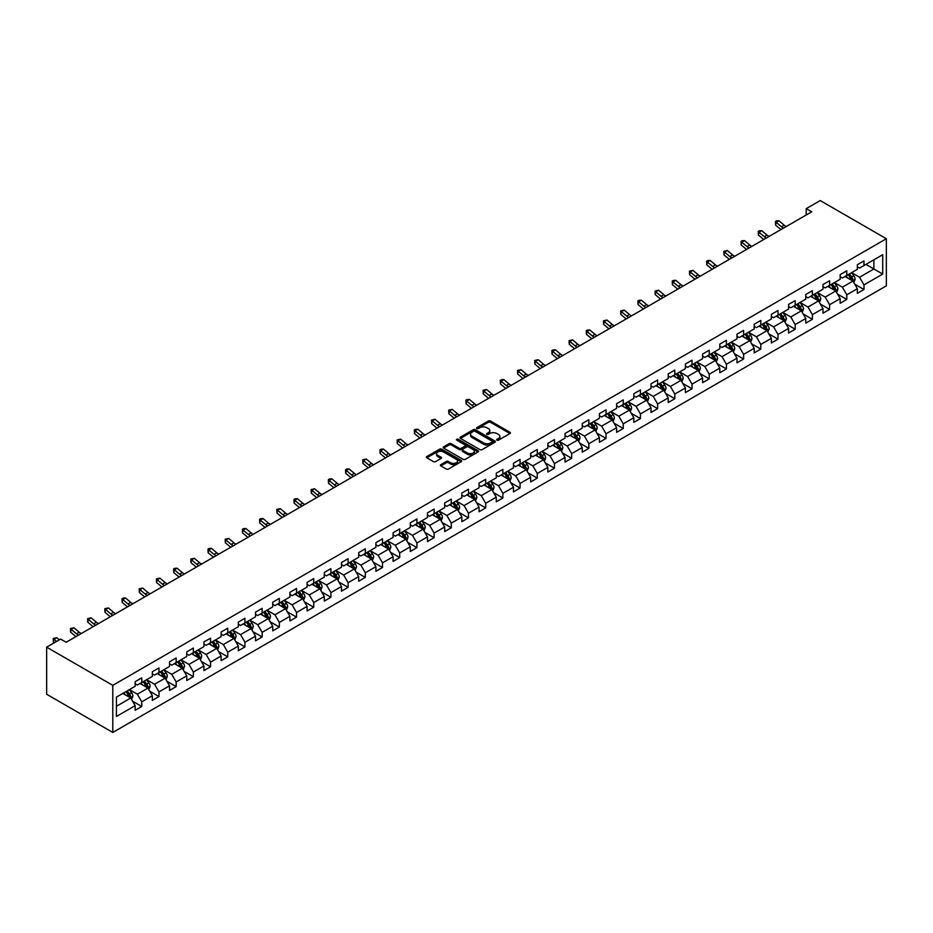 <?xml version="1.0" encoding="UTF-8"?>
<svg xmlns="http://www.w3.org/2000/svg" width="933" height="933" viewBox="0 0 933 933"><rect width="100%" height="100%" fill="white"/><g stroke="black" fill="none" stroke-linecap="round" stroke-linejoin="round"><path stroke-width="1.4" d="M496.951 440.166A1.073 0.618 0 0 0 498.467 440.166L509.966 433.53A1.528 0.886 0 0 0 510.409 432.912A1.528 0.886 0 0 0 509.966 432.282L490.49 421.04A1.528 0.886 0 0 0 488.321 421.04L476.833 427.676A1.073 0.618 0 0 0 478.349 428.55L479.83 427.699A4.898 2.822 0 0 1 486.758 427.699L488.379 428.632A4.898 2.822 0 0 1 489.813 430.626A4.898 2.822 0 0 1 488.379 432.632L486.886 433.483A1.073 0.618 0 0 0 488.402 434.358L489.895 433.507A4.898 2.822 0 0 1 496.822 433.507L498.444 434.44A4.898 2.822 0 0 1 499.878 436.434A4.898 2.822 0 0 1 498.444 438.44L496.951 439.303A1.073 0.618 0 0 0 496.951 440.166L496.951 439.303M440.831 464.646A1.528 0.886 0 0 0 440.376 465.264A1.528 0.886 0 0 0 440.831 465.894L446.289 469.042A1.528 0.886 0 0 0 448.458 469.042L461.217 461.672A1.528 0.886 0 0 0 461.672 461.054A1.528 0.886 0 0 0 461.217 460.424L441.752 449.181A1.528 0.886 0 0 0 439.583 449.181L426.813 456.552A1.528 0.886 0 0 0 426.369 457.182A1.528 0.886 0 0 0 426.813 457.8L433.413 461.613A1.528 0.886 0 0 0 435.583 461.613L441.041 458.453A1.528 0.886 0 0 0 441.496 457.835A1.528 0.886 0 0 0 441.041 457.205L437.775 455.316A4.094 2.367 0 0 1 436.574 453.648A4.094 2.367 0 0 1 439.105 451.467A4.094 2.367 0 0 1 443.56 451.98L456.377 459.374A4.094 2.367 0 0 1 457.578 461.054A4.094 2.367 0 0 1 455.047 463.234A4.094 2.367 0 0 1 450.592 462.721L448.458 461.485A1.528 0.886 0 0 0 446.289 461.485L440.831 464.646L440.831 465.894L446.289 462.756L446.289 461.485M886.35 238.743L820.212 200.56L806.217 208.642L811.722 211.814L66.161 642.266L60.645 639.082L46.65 647.164L112.788 685.347L886.35 238.743L886.35 285.836L112.788 732.44L112.788 685.347M479.935 449.624A1.528 0.886 0 0 0 482.104 449.624L494.875 442.254A1.528 0.886 0 0 0 495.318 441.624A1.528 0.886 0 0 0 494.875 440.994L475.398 429.751A1.528 0.886 0 0 0 473.229 429.751L460.47 437.122A1.528 0.886 0 0 0 460.016 437.752A1.528 0.886 0 0 0 460.47 438.382L479.935 449.624M457.158 440.399A1.073 0.618 0 0 1 458.243 440.551L478.023 451.969L465.275 459.328A1.528 0.886 0 0 1 463.118 459.328L443.641 448.085L449.1 444.959L449.1 443.688L443.641 446.837A1.528 0.886 0 0 0 443.198 447.467A1.528 0.886 0 0 0 443.641 448.085L443.641 446.837M449.1 444.959A1.528 0.886 0 0 1 451.269 444.959L451.269 443.688A1.528 0.886 0 0 0 449.1 443.688M451.269 443.688L459.164 448.248A1.528 0.886 0 0 0 461.334 448.248L464.961 446.149A1.528 0.886 0 0 0 465.404 445.531A1.528 0.886 0 0 0 464.961 444.901L456.727 440.154A1.073 0.618 0 0 1 458.243 439.28L478.046 450.709A1.528 0.886 0 0 1 478.489 451.339A1.528 0.886 0 0 1 478.046 451.957L478.046 450.709M132.568 701.161L141.769 706.479L141.769 701.838L152.359 695.726L152.359 700.368L158.972 696.554L158.972 691.901L169.549 685.802L169.549 690.443L176.162 686.63L176.162 681.976L186.752 675.865L186.752 680.519L193.364 676.693L193.364 672.052L203.942 665.94L203.942 670.594L210.555 666.768L210.555 662.127L221.133 656.016L221.133 660.657L227.745 656.844L227.745 652.202L238.335 646.091L238.335 650.733L244.947 646.919L244.947 642.266L255.525 636.154L255.525 640.808L262.138 636.982L262.138 632.341L272.728 626.23L272.728 630.883L279.34 627.058L279.34 622.416L289.918 616.305L289.918 620.946L296.531 617.133L296.531 612.491L307.109 606.38L307.109 611.022L313.721 607.208L313.721 602.555L324.311 596.455L324.311 601.097L330.923 597.272L330.923 592.63L341.501 586.519L341.501 591.172L348.114 587.347L348.114 582.705L358.704 576.594L358.704 581.236L365.316 577.422L365.316 572.78L375.894 566.669L375.894 571.311L382.507 567.497L382.507 562.844L393.085 556.744L393.085 561.386L399.709 557.561L399.709 552.919L410.287 546.808L410.287 551.461L416.899 547.636L416.899 542.994L427.477 536.883L427.477 541.525L434.09 537.711L434.09 533.07L444.679 526.958L444.679 531.6L451.292 527.786L451.292 523.133L461.87 517.034L461.87 521.675L468.483 517.862L468.483 513.208L479.061 507.097L479.061 511.751L485.685 507.925L485.685 503.284L496.263 497.172L496.263 501.814L502.875 498L502.875 493.359L513.453 487.248L513.453 491.889L520.066 488.076L520.066 483.422L530.655 477.323L530.655 481.964L537.268 478.151L537.268 473.498L547.846 467.386L547.846 472.04L554.459 468.214L554.459 463.573L565.036 457.462L565.036 462.115L571.661 458.29L571.661 453.648L582.239 447.537L582.239 452.178L588.851 448.365L588.851 443.723L599.429 437.612L599.429 442.254L606.042 438.44L606.042 433.787L616.631 427.676L616.631 432.329L623.244 428.504L623.244 423.862L633.822 417.751L633.822 422.404L640.435 418.579L640.435 413.937L651.012 407.826L651.012 412.468L657.637 408.654L657.637 404.012L668.215 397.901L668.215 402.543L674.827 398.729L674.827 394.076L685.405 387.965L685.405 392.618L692.018 388.793L692.018 384.151L702.607 378.04L702.607 382.693L709.22 378.868L709.22 374.226L719.798 368.115L719.798 372.757L726.41 368.943L726.41 364.302L736.988 358.19L736.988 362.832L743.613 359.018L743.613 354.365L754.191 348.266L754.191 352.907L760.803 349.082L760.803 344.44L771.381 338.329L771.381 342.982L777.994 339.157L777.994 334.515L788.583 328.404L788.583 333.046L795.196 329.232L795.196 324.591L805.774 318.48L805.774 323.121L812.386 319.308L812.386 314.654L822.976 308.555L822.976 313.196L829.589 309.383L829.589 304.729L840.166 298.618L840.166 303.272L846.779 299.446L846.779 294.805L857.357 288.694L857.357 293.335L863.97 289.522L863.97 284.88L882.711 274.057L882.711 254.709L873.894 259.806L873.894 268.972L882.711 274.057M141.769 706.479L135.157 710.293L135.157 705.651L116.427 716.474L116.427 697.126L135.157 686.303L135.157 681.661L141.769 677.848L141.769 682.49L152.359 676.378L152.359 671.737L158.972 667.911L158.972 672.565L169.549 666.454L169.549 661.8L176.162 657.987L176.162 662.628L186.752 656.529L186.752 651.875L193.364 648.062L193.364 652.703L203.942 646.592L203.942 641.951L210.555 638.137L210.555 642.779L221.133 636.668L221.133 632.026L227.745 628.201L227.745 632.854L238.335 626.743L238.335 622.101L244.947 618.276L244.947 622.917L255.525 616.818L255.525 612.165L262.138 608.351L262.138 612.993L272.728 606.882L272.728 602.24L279.34 598.426L279.34 603.068L289.918 596.957L289.918 592.315L296.531 588.49L296.531 593.143L307.109 587.032L307.109 582.39L313.721 578.565L313.721 583.207L324.311 577.107L324.311 572.454L330.923 568.64L330.923 573.282L341.501 567.171L341.501 562.529L348.114 558.715L348.114 563.357L358.704 557.246L358.704 552.604L365.316 548.779L365.316 553.432L375.894 547.321L375.894 542.679L382.507 538.854L382.507 543.507L393.085 537.396L393.085 532.743L399.709 528.929L399.709 533.571L410.287 527.46L410.287 522.818L416.899 519.005L416.899 523.646L427.477 517.535L427.477 512.893L434.09 509.068L434.09 513.721L444.679 507.61L444.679 502.969L451.292 499.143L451.292 503.797L461.87 497.686L461.87 493.032L468.483 489.219L468.483 493.86L479.061 487.761L479.061 483.107L485.685 479.294L485.685 483.935L496.263 477.824L496.263 473.183L502.875 469.369L502.875 474.011L513.453 467.899L513.453 463.258L520.066 459.433L520.066 464.086L530.655 457.975L530.655 453.321L537.268 449.508L537.268 454.149L547.846 448.05L547.846 443.397L554.459 439.583L554.459 444.225L565.036 438.113L565.036 433.472L571.661 429.658L571.661 434.3L582.239 428.189L582.239 423.547L588.851 419.722L588.851 424.375L599.429 418.264L599.429 413.611L606.042 409.797L606.042 414.439L616.631 408.339L616.631 403.686L623.244 399.872L623.244 404.514L633.822 398.403L633.822 393.761L640.435 389.947L640.435 394.589L651.012 388.478L651.012 383.836L657.637 380.011L657.637 384.664L668.215 378.553L668.215 373.911L674.827 370.086L674.827 374.728L685.405 368.628L685.405 363.975L692.018 360.161L692.018 364.803L702.607 358.692L702.607 354.05L709.22 350.237L709.22 354.878L719.798 348.767L719.798 344.125L726.41 340.3L726.41 344.953L736.988 338.842L736.988 334.201L743.613 330.375L743.613 335.029L754.191 328.917L754.191 324.264L760.803 320.451L760.803 325.092L771.381 318.981L771.381 314.339L777.994 310.526L777.994 315.167L788.583 309.056L788.583 304.415L795.196 300.589L795.196 305.243L805.774 299.131L805.774 294.49L812.386 290.664L812.386 295.318L822.976 289.207L822.976 284.553L829.589 280.74L829.589 285.381L840.166 279.282L840.166 274.629L846.779 270.815L846.779 275.457L857.357 269.345L857.357 264.704L863.97 260.89L863.97 265.532L882.711 254.709M140.008 683.504L147.95 688.087L137.361 694.199L129.43 689.615M135.157 683.761L137.361 685.032L141.769 682.49M137.361 694.199L141.769 701.838M147.95 688.087L152.359 695.726M157.211 673.579L165.141 678.163L154.563 684.274L146.621 679.69M152.359 673.836L154.563 675.107L158.972 672.565M154.563 684.274L158.972 691.901M165.141 678.163L169.549 685.802M174.401 663.655L182.343 668.238L171.754 674.337L163.823 669.766M169.549 663.911L171.754 665.182L176.162 662.628M171.754 674.337L176.162 681.976M182.343 668.238L186.752 675.865M191.592 653.718L199.534 658.301L188.956 664.413L181.014 659.829M186.752 653.975L188.956 655.246L193.364 652.703M188.956 664.413L193.364 672.052M199.534 658.301L203.942 665.94M208.794 643.793L216.724 648.377L206.146 654.488L198.216 649.904M203.942 644.05L206.146 645.321L210.555 642.779M206.146 654.488L210.555 662.127M216.724 648.377L221.133 656.016M225.984 633.869L233.926 638.452L223.337 644.563L215.406 639.98M221.133 634.125L223.337 635.396L227.745 632.854M223.337 644.563L227.745 652.202M233.926 638.452L238.335 646.091M243.186 623.944L251.117 628.527L240.539 634.627L232.597 630.055M238.335 624.2L240.539 625.472L244.947 622.917M240.539 634.627L244.947 642.266M251.117 628.527L255.525 636.154M260.377 614.019L268.319 618.591L257.73 624.702L249.799 620.118M255.525 614.264L257.73 615.535L262.138 612.993M257.73 624.702L262.138 632.341M268.319 618.591L272.728 626.23M277.567 604.083L285.51 608.666L274.932 614.777L266.99 610.194M272.728 604.339L274.932 605.61L279.34 603.068M274.932 614.777L279.34 622.416M285.51 608.666L289.918 616.305M294.77 594.158L302.7 598.741L292.122 604.852L284.192 600.269M289.918 594.414L292.122 595.686L296.531 593.143M292.122 604.852L296.531 612.491M302.7 598.741L307.109 606.38M311.96 584.233L319.902 588.816L309.313 594.927L301.382 590.344M307.109 584.49L309.313 585.761L313.721 583.207M309.313 594.927L313.721 602.555M319.902 588.816L324.311 596.455M329.162 574.308L337.093 578.88L326.515 584.991L318.573 580.408M324.311 574.553L326.515 575.836L330.923 573.282M326.515 584.991L330.923 592.63M337.093 578.88L341.501 586.519M346.353 564.372L354.295 568.955L343.706 575.066L335.775 570.483M341.501 564.628L343.706 565.899L348.114 563.357M343.706 575.066L348.114 582.705M354.295 568.955L358.704 576.594M363.543 554.447L371.486 559.03L360.908 565.141L352.966 560.558M358.704 554.703L360.908 555.975L365.316 553.432M360.908 565.141L365.316 572.78M371.486 559.03L375.894 566.669M380.746 544.522L388.676 549.105L378.098 555.217L370.168 550.633M375.894 544.779L378.098 546.05L382.507 543.507M378.098 555.217L382.507 562.844M388.676 549.105L393.085 556.744M397.936 534.597L405.878 539.181L395.289 545.28L387.358 540.697M393.085 534.842L395.289 536.125L399.709 533.571M395.289 545.28L399.709 552.919M405.878 539.181L410.287 546.808M415.138 524.661L423.069 529.244L412.491 535.355L404.549 530.772M410.287 524.917L412.491 526.189L416.899 523.646M412.491 535.355L416.899 542.994M423.069 529.244L427.477 536.883M432.329 514.736L440.271 519.319L429.681 525.431L421.751 520.847M427.477 514.993L429.681 516.264L434.09 513.721M429.681 525.431L434.09 533.07M440.271 519.319L444.679 526.958M449.519 504.811L457.462 509.395L446.884 515.506L438.942 510.922M444.679 505.068L446.884 506.339L451.292 503.797M446.884 515.506L451.292 523.133M457.462 509.395L461.87 517.034M466.722 494.887L474.652 499.47L464.074 505.569L456.144 500.998M461.87 495.131L464.074 496.414L468.483 493.86M464.074 505.569L468.483 513.208M474.652 499.47L479.061 507.097M483.912 484.95L491.854 489.533L481.265 495.645L473.334 491.061M479.061 485.207L481.265 486.478L485.685 483.935M481.265 495.645L485.685 503.284M491.854 489.533L496.263 497.172M501.114 475.025L509.045 479.609L498.467 485.72L490.525 481.136M496.263 475.282L498.467 476.553L502.875 474.011M498.467 485.72L502.875 493.359M509.045 479.609L513.453 487.248M518.305 465.101L526.247 469.684L515.657 475.795L507.727 471.212M513.453 465.357L515.657 466.628L520.066 464.086M515.657 475.795L520.066 483.422M526.247 469.684L530.655 477.323M535.507 455.176L543.438 459.759L532.86 465.859L524.917 461.287M530.655 455.432L532.86 456.704L537.268 454.149M532.86 465.859L537.268 473.498M543.438 459.759L547.846 467.386M552.698 445.239L560.628 449.823L550.05 455.934L542.12 451.35M547.846 445.496L550.05 446.767L554.459 444.225M550.05 455.934L554.459 463.573M560.628 449.823L565.036 457.462M569.888 435.314L577.83 439.898L567.241 446.009L559.31 441.426M565.036 435.571L567.241 436.842L571.661 434.3M567.241 446.009L571.661 453.648M577.83 439.898L582.239 447.537M587.09 425.39L595.021 429.973L584.443 436.084L576.501 431.501M582.239 425.646L584.443 426.917L588.851 424.375M584.443 436.084L588.851 443.723M595.021 429.973L599.429 437.612M604.281 415.465L612.223 420.048L601.633 426.148L593.703 421.576M599.429 415.721L601.633 416.993L606.042 414.439M601.633 426.148L606.042 433.787M612.223 420.048L616.631 427.676M621.483 405.54L629.413 410.112L618.836 416.223L610.893 411.64M616.631 405.785L618.836 407.056L623.244 404.514M618.836 416.223L623.244 423.862M629.413 410.112L633.822 417.751M638.673 395.604L646.604 400.187L636.026 406.298L628.096 401.715M633.822 395.86L636.026 397.131L640.435 394.589M636.026 406.298L640.435 413.937M646.604 400.187L651.012 407.826M655.864 385.679L663.806 390.262L653.228 396.373L645.286 391.79M651.012 385.935L653.228 387.207L657.637 384.664M653.228 396.373L657.637 404.012M663.806 390.262L668.215 397.901M673.066 375.754L680.997 380.337L670.419 386.449L662.477 381.865M668.215 376.011L670.419 377.282L674.827 374.728M670.419 386.449L674.827 394.076M680.997 380.337L685.405 387.965M690.257 365.829L698.199 370.401L687.609 376.512L679.679 371.929M685.405 366.074L687.609 367.357L692.018 364.803M687.609 376.512L692.018 384.151M698.199 370.401L702.607 378.04M707.459 355.893L715.389 360.476L704.812 366.587L696.869 362.004M702.607 356.149L704.812 357.421L709.22 354.878M704.812 366.587L709.22 374.226M715.389 360.476L719.798 368.115M724.649 345.968L732.58 350.551L722.002 356.663L714.072 352.079M719.798 346.225L722.002 347.496L726.41 344.953M722.002 356.663L726.41 364.302M732.58 350.551L736.988 358.19M741.84 336.043L749.782 340.627L739.204 346.738L731.262 342.154M736.988 336.3L739.204 337.571L743.613 335.029M739.204 346.738L743.613 354.365M749.782 340.627L754.191 348.266M759.042 326.118L766.973 330.69L756.395 336.801L748.453 332.218M754.191 326.363L756.395 327.646L760.803 325.092M756.395 336.801L760.803 344.44M766.973 330.69L771.381 338.329M776.233 316.182L784.175 320.765L773.585 326.877L765.655 322.293M771.381 316.439L773.585 317.71L777.994 315.167M773.585 326.877L777.994 334.515M784.175 320.765L788.583 328.404M793.435 306.257L801.365 310.841L790.787 316.952L782.845 312.368M788.583 306.514L790.787 307.785L795.196 305.243M790.787 316.952L795.196 324.591M801.365 310.841L805.774 318.48M810.625 296.332L818.556 300.916L807.978 307.027L800.048 302.444M805.774 296.589L807.978 297.86L812.386 295.318M807.978 307.027L812.386 314.654M818.556 300.916L822.976 308.555M827.816 286.408L835.758 290.991L825.18 297.091L817.238 292.507M822.976 286.653L825.18 287.935L829.589 285.381M825.18 297.091L829.589 304.729M835.758 290.991L840.166 298.618M845.018 276.471L852.949 281.055L842.371 287.166L834.429 282.582M840.166 276.728L842.371 277.999L846.779 275.457M842.371 287.166L846.779 294.805M852.949 281.055L857.357 288.694M865.952 264.389L873.894 268.972L859.561 277.241L851.631 272.658M857.357 266.803L859.561 268.074L863.97 265.532M859.561 277.241L863.97 284.88M46.65 647.164L46.65 694.257L112.788 732.44M806.217 208.642L806.217 214.998M116.427 706.293L130.748 698.012L122.818 693.429M130.748 698.012L135.157 705.651M854.768 284.203L863.97 289.522M837.577 294.14L846.779 299.446M820.375 304.065L829.589 309.383M803.185 313.989L812.386 319.308M785.994 323.914L795.196 329.232M768.792 333.851L777.994 339.157M751.601 343.776L760.803 349.082M734.399 353.7L743.613 359.018M717.209 363.625L726.41 368.943M700.018 373.562L709.22 378.868M682.816 383.486L692.018 388.793M665.626 393.411L674.827 398.729M648.423 403.336L657.637 408.654M631.233 413.272L640.435 418.579M614.042 423.197L623.244 428.504M596.84 433.122L606.042 438.44M579.65 443.047L588.851 448.365M562.447 452.971L571.661 458.29M545.257 462.908L554.459 468.214M528.066 472.833L537.268 478.151M510.864 482.758L520.066 488.076M493.674 492.682L502.875 498M476.471 502.619L485.685 507.925M459.281 512.544L468.483 517.862M442.09 522.468L451.292 527.786M424.888 532.393L434.09 537.711M407.698 542.33L416.899 547.636M390.495 552.254L399.709 557.561M373.305 562.179L382.507 567.497M356.114 572.104L365.316 577.422M338.912 582.04L348.114 587.347M321.722 591.965L330.923 597.272M304.52 601.89L313.721 607.208M287.329 611.815L296.531 617.133M270.138 621.751L279.34 627.058M252.936 631.676L262.138 636.982M235.746 641.601L244.947 646.919M218.544 651.526L227.745 656.844M201.353 661.45L210.555 666.768M184.163 671.387L193.364 676.693M166.96 681.312L176.162 686.63M149.77 691.236L158.972 696.554M497.382 440.318L498.444 439.711A4.898 2.822 0 0 0 499.878 437.717L499.878 436.434M489.813 430.626L489.813 431.897A4.898 2.822 0 0 1 488.379 433.903L487.318 434.51M509.966 432.282L509.966 433.53L490.49 422.311A1.528 0.886 0 0 0 488.321 422.311L477.253 428.702M494.852 442.265L475.398 431.034A1.528 0.886 0 0 0 473.229 431.034L460.482 438.393L460.47 437.122M492.169 442.067A1.073 0.618 0 0 0 492.169 441.192L475.072 431.314A1.073 0.618 0 0 0 473.556 431.314L471.993 432.224A4.898 2.822 0 0 0 470.559 434.218A4.898 2.822 0 0 0 471.993 436.224L483.667 442.965A4.898 2.822 0 0 0 490.595 442.965L492.169 442.067L492.169 443.338A1.073 0.618 0 0 0 492.484 442.895L492.484 441.624M470.559 434.218L470.559 435.489A4.898 2.822 0 0 0 471.993 437.495L471.993 436.224M492.169 443.338L490.595 444.236A4.898 2.822 0 0 1 483.667 444.236L471.993 437.495M451.269 444.959L459.164 449.519A1.528 0.886 0 0 0 461.334 449.519L464.961 447.42A1.528 0.886 0 0 0 465.404 446.802L465.404 445.531M467.363 452.971A4.094 2.367 0 0 0 471.818 453.485A4.094 2.367 0 0 0 474.349 451.304A4.094 2.367 0 0 0 473.148 449.636L468.634 447.024A1.528 0.886 0 0 0 466.465 447.024L462.85 449.123A1.528 0.886 0 0 0 462.395 449.741A1.528 0.886 0 0 0 462.85 450.371L467.363 452.971L467.363 454.254A4.094 2.367 0 0 0 471.818 454.768A4.094 2.367 0 0 0 474.349 452.575L474.349 451.304M462.395 449.741L462.395 451.012A1.528 0.886 0 0 0 462.85 451.642L462.85 450.371M467.363 454.254L462.85 451.642M457.578 461.054L457.578 462.325A4.094 2.367 0 0 1 455.047 464.506A4.094 2.367 0 0 1 450.592 463.993L448.458 462.756A1.528 0.886 0 0 0 446.289 462.756M436.574 453.648L436.574 454.919A4.094 2.367 0 0 0 437.775 456.587L437.775 455.316M441.041 457.205L441.041 458.453L437.775 456.587M461.217 460.424L461.217 461.672L441.752 450.452A1.528 0.886 0 0 0 439.583 450.452L426.836 457.811M853.823 282.571L855.129 279.259A4.129 2.391 -120 0 0 853.812 275.748L851.537 272.704M847.572 277.952L846.033 275.888M848.12 274.687L850.395 277.719A4.129 2.391 60 0 1 851.584 280.203L852.902 279.445A4.129 2.391 -120 0 0 851.724 276.949L849.45 273.917M848.412 274.512L850.931 277.882A2.099 1.213 60 0 1 851.316 278.524L852.902 279.445M783.592 228.06A7.791 4.502 60 0 1 781.434 226.754L776.186 222.334L775.568 225.086L780.828 229.506A11.686 6.753 -120 0 0 780.933 229.6M786.344 226.474A7.791 4.502 60 0 1 784.187 225.168L778.938 220.748L776.186 222.334L775.428 221.518L776.536 220.876L778.938 220.748M775.568 225.086L775.428 221.518M836.633 292.495L837.939 289.195A4.129 2.391 -120 0 0 836.621 285.673L834.347 282.641M830.382 287.877L828.831 285.813M830.93 284.612L833.204 287.644A4.129 2.391 60 0 1 834.382 290.128L835.711 289.37A4.129 2.391 -120 0 0 834.522 286.886L832.248 283.842M831.221 284.448L833.74 287.807A2.099 1.213 60 0 1 834.125 288.449L835.711 289.37M819.431 302.42L820.748 299.12A4.129 2.391 -120 0 0 819.431 295.598L817.145 292.565M813.179 297.814L811.64 295.749M813.728 294.536L816.013 297.569A4.129 2.391 60 0 1 817.191 300.053L818.509 299.295A4.129 2.391 -120 0 0 817.331 296.811L815.057 293.778M814.019 294.373L816.55 297.744A2.099 1.213 60 0 1 816.923 298.373L818.509 299.295M766.39 237.997A7.791 4.502 60 0 1 764.244 236.679L758.984 232.27L758.377 235.011L763.626 239.431A11.686 6.753 -120 0 0 763.742 239.524M769.154 236.399A7.791 4.502 60 0 1 766.996 235.093L761.748 230.673L758.984 232.27L758.237 231.442L759.334 230.801L761.748 230.673M758.377 235.011L758.237 231.442M749.199 247.921A7.791 4.502 60 0 1 747.041 246.615L741.793 242.195L741.175 244.947L746.435 249.356A11.686 6.753 -120 0 0 746.54 249.449M751.951 246.335A7.791 4.502 60 0 1 749.805 245.017L744.546 240.609L741.793 242.195L741.035 241.367L742.143 240.726L744.546 240.609M741.175 244.947L741.035 241.367M802.24 312.345L803.546 309.045A4.129 2.391 -120 0 0 802.228 305.534L799.954 302.49M795.989 307.738L794.438 305.674M796.537 304.461L798.811 307.505A4.129 2.391 60 0 1 800.001 309.989L801.319 309.22A4.129 2.391 -120 0 0 800.141 306.735L797.855 303.703M796.829 304.298L799.348 307.668A2.099 1.213 60 0 1 799.733 308.31L801.319 309.22M785.038 322.282L786.356 318.969A4.129 2.391 -120 0 0 785.038 315.459L782.764 312.415M778.798 317.663L777.247 315.599M779.347 314.398L781.621 317.43A4.129 2.391 60 0 1 782.799 319.914L784.128 319.144A4.129 2.391 -120 0 0 782.939 316.66L780.664 313.628M779.626 314.223L782.157 317.593A2.099 1.213 60 0 1 782.542 318.235L784.128 319.144M767.847 332.206L769.154 328.906A4.129 2.391 -120 0 0 767.836 325.384L765.561 322.351M761.596 327.588L760.057 325.524M762.144 324.322L764.419 327.355A4.129 2.391 60 0 1 765.608 329.839L766.926 329.081A4.129 2.391 -120 0 0 765.748 326.597L763.474 323.553M762.436 324.148L764.955 327.518A2.099 1.213 60 0 1 765.34 328.159L766.926 329.081M731.997 257.846A7.791 4.502 60 0 1 729.851 256.54L724.603 252.12L723.985 254.872L729.233 259.281A11.686 6.753 -120 0 0 729.349 259.374M734.761 256.26A7.791 4.502 60 0 1 732.603 254.942L727.355 250.534L724.603 252.12L723.845 251.292L727.355 250.534M723.985 254.872L723.845 251.292M714.806 267.771A7.791 4.502 60 0 1 712.66 266.465L707.401 262.045L706.794 264.797L712.042 269.217A11.686 6.753 -120 0 0 712.159 269.31M717.559 266.185A7.791 4.502 60 0 1 715.413 264.879L710.153 260.459L707.401 262.045L706.643 261.228L707.75 260.587L710.153 260.459M706.794 264.797L706.643 261.228M697.616 277.707A7.791 4.502 60 0 1 695.458 276.39L690.21 271.981L689.592 274.722L694.852 279.142A11.686 6.753 -120 0 0 694.957 279.235M700.368 276.11A7.791 4.502 60 0 1 698.211 274.803L692.962 270.383L690.21 271.981L689.452 271.153L692.962 270.383M689.592 274.722L689.452 271.153M750.657 342.131L751.963 338.831A4.129 2.391 -120 0 0 750.645 335.309L748.371 332.276M744.406 337.524L742.855 335.46M744.954 334.247L747.228 337.279A4.129 2.391 60 0 1 748.406 339.764L749.735 339.006A4.129 2.391 -120 0 0 748.546 336.521L746.272 333.489M745.245 334.084L747.765 337.454A2.099 1.213 60 0 1 748.149 338.084L749.735 339.006M680.414 287.632A7.791 4.502 60 0 1 678.268 286.326L673.008 281.906L672.401 284.658L677.65 289.067A11.686 6.753 -120 0 0 677.766 289.16M683.178 286.034A7.791 4.502 60 0 1 681.02 284.728L675.772 280.308L673.008 281.906L672.261 281.078L673.358 280.436L675.772 280.308M672.401 284.658L672.261 281.078M733.455 352.056L734.772 348.755A4.129 2.391 -120 0 0 733.455 345.233L731.169 342.201M727.204 347.449L725.664 345.385M727.752 344.172L730.038 347.216A4.129 2.391 60 0 1 731.215 349.7L732.533 348.93A4.129 2.391 -120 0 0 731.355 346.446L729.081 343.414M728.043 344.009L730.574 347.379A2.099 1.213 60 0 1 730.947 348.021L732.533 348.93M663.223 297.557A7.791 4.502 60 0 1 661.065 296.251L655.817 291.831L655.199 294.583L660.459 298.992A11.686 6.753 -120 0 0 660.564 299.085M665.975 295.971A7.791 4.502 60 0 1 663.83 294.653L658.57 290.245L655.817 291.831L655.059 291.003L658.57 290.245M655.199 294.583L655.059 291.003M716.264 361.992L717.57 358.68A4.129 2.391 -120 0 0 716.252 355.17L713.978 352.126M710.013 357.374L708.462 355.31M710.561 354.097L712.835 357.141A4.129 2.391 60 0 1 714.013 359.625L715.343 358.855A4.129 2.391 -120 0 0 714.165 356.371L711.879 353.339M710.853 353.934L713.372 357.304A2.099 1.213 60 0 1 713.757 357.945L715.343 358.855M646.021 307.482A7.791 4.502 60 0 1 643.875 306.176L638.615 301.756L638.009 304.508L643.257 308.928A11.686 6.753 -120 0 0 643.373 309.021M648.785 305.896A7.791 4.502 60 0 1 646.627 304.59L641.379 300.169L638.615 301.756L637.869 300.927L638.965 300.298L641.379 300.169M638.009 304.508L637.869 300.927M699.062 371.917L700.38 368.617A4.129 2.391 -120 0 0 699.062 365.095L696.788 362.062M692.822 367.299L691.271 365.235M693.371 364.033L695.645 367.066A4.129 2.391 60 0 1 696.823 369.55L698.152 368.792A4.129 2.391 -120 0 0 696.963 366.307L694.688 363.264M693.651 363.858L696.181 367.229A2.099 1.213 60 0 1 696.566 367.87L698.152 368.792M628.83 317.418A7.791 4.502 60 0 1 626.684 316.1L621.425 311.692L620.818 314.433L626.066 318.853A11.686 6.753 -120 0 0 626.183 318.946M631.583 315.821A7.791 4.502 60 0 1 629.437 314.514L624.177 310.094L621.425 311.692L620.667 310.864L624.177 310.094M620.818 314.433L620.667 310.864M681.871 381.842L683.178 378.541A4.129 2.391 -120 0 0 681.86 375.019L679.586 371.987M675.62 377.224L674.081 375.171M676.168 373.958L678.443 376.99A4.129 2.391 60 0 1 679.632 379.474L680.95 378.716A4.129 2.391 -120 0 0 679.772 376.232L677.498 373.188M676.46 373.795L678.979 377.165A2.099 1.213 60 0 1 679.364 377.795L680.95 378.716M611.64 327.343A7.791 4.502 60 0 1 609.482 326.025L604.234 321.617L603.616 324.369L608.876 328.778A11.686 6.753 -120 0 0 608.981 328.871M614.392 325.745A7.791 4.502 60 0 1 612.235 324.439L606.986 320.019L604.234 321.617L603.476 320.789L606.986 320.019M603.616 324.369L603.476 320.789M664.669 391.767L665.987 388.466A4.129 2.391 -120 0 0 664.669 384.944L662.395 381.912M658.43 387.16L656.879 385.096M658.978 383.883L661.252 386.927A4.129 2.391 60 0 1 662.43 389.411L663.76 388.641A4.129 2.391 -120 0 0 662.57 386.157L660.296 383.125M659.269 383.72L661.789 387.09A2.099 1.213 60 0 1 662.173 387.731L663.76 388.641M594.438 337.268A7.791 4.502 60 0 1 592.292 335.962L587.032 331.542L586.425 334.294L591.674 338.702A11.686 6.753 -120 0 0 591.79 338.796M597.202 335.682A7.791 4.502 60 0 1 595.044 334.364L589.796 329.955L587.032 331.542L586.286 330.714L587.382 330.084L589.796 329.955M586.425 334.294L586.286 330.714M647.479 401.691L648.797 398.391A4.129 2.391 -120 0 0 647.467 394.881L645.193 391.837M641.228 397.085L639.688 395.021M641.776 393.808L644.05 396.852A4.129 2.391 60 0 1 645.239 399.336L646.557 398.566A4.129 2.391 -120 0 0 645.379 396.082L643.105 393.05M642.067 393.644L644.598 397.015A2.099 1.213 60 0 1 644.971 397.656L646.557 398.566M577.247 347.193A7.791 4.502 60 0 1 575.09 345.886L569.841 341.466L569.223 344.219L574.483 348.639A11.686 6.753 -120 0 0 574.588 348.732M579.999 345.607A7.791 4.502 60 0 1 577.854 344.3L572.594 339.88L569.841 341.466L569.083 340.638L572.594 339.88M569.223 344.219L569.083 340.638M630.288 411.628L631.594 408.327A4.129 2.391 -120 0 0 630.276 404.805L628.002 401.761M624.037 407.01L622.486 404.945M624.585 403.744L626.859 406.776A4.129 2.391 60 0 1 628.037 409.26L629.367 408.502A4.129 2.391 -120 0 0 628.189 406.018L625.903 402.974M624.877 403.569L627.396 406.94A2.099 1.213 60 0 1 627.781 407.581L629.367 408.502M560.045 357.129A7.791 4.502 60 0 1 557.899 355.811L552.639 351.403L552.033 354.143L557.281 358.564A11.686 6.753 -120 0 0 557.398 358.657M562.809 355.531A7.791 4.502 60 0 1 560.651 354.225L555.403 349.805L552.639 351.403L551.893 350.575L552.989 349.933L555.403 349.805M552.033 354.143L551.893 350.575M613.086 421.553L614.404 418.252A4.129 2.391 -120 0 0 613.086 414.73L610.812 411.698M606.847 416.934L605.295 414.882M607.395 413.669L609.669 416.701A4.129 2.391 60 0 1 610.847 419.185L612.165 418.427A4.129 2.391 -120 0 0 610.987 415.943L608.713 412.899M607.675 413.506L610.205 416.876A2.099 1.213 60 0 1 610.579 417.506L612.165 418.427M542.854 367.054A7.791 4.502 60 0 1 540.708 365.736L535.449 361.328L534.842 364.08L540.09 368.488A11.686 6.753 -120 0 0 540.207 368.582M545.607 365.456A7.791 4.502 60 0 1 543.461 364.15L538.201 359.73L535.449 361.328L534.691 360.5L538.201 359.73M534.842 364.08L534.691 360.5M595.895 431.478L597.202 428.177A4.129 2.391 -120 0 0 595.884 424.655L593.61 421.623M589.644 426.871L588.105 424.807M590.192 423.594L592.467 426.638A4.129 2.391 60 0 1 593.656 429.122L594.974 428.352A4.129 2.391 -120 0 0 593.796 425.868L591.522 422.836M590.484 423.43L593.003 426.801A2.099 1.213 60 0 1 593.388 427.442L594.974 428.352M525.664 376.979A7.791 4.502 60 0 1 523.506 375.672L518.258 371.252L517.64 374.005L522.9 378.413A11.686 6.753 -120 0 0 523.005 378.506M528.416 375.393A7.791 4.502 60 0 1 526.259 374.075L521.011 369.666L518.258 371.252L517.5 370.424L521.011 369.666M517.64 374.005L517.5 370.424M578.693 441.402L580.011 438.102A4.129 2.391 -120 0 0 578.693 434.591L576.419 431.547M572.454 436.796L570.903 434.731M573.002 433.518L575.276 436.562A4.129 2.391 60 0 1 576.454 439.046L577.784 438.277A4.129 2.391 -120 0 0 576.594 435.793L574.32 432.76M573.282 433.355L575.813 436.726A2.099 1.213 60 0 1 576.197 437.367L577.784 438.277M508.462 386.903A7.791 4.502 60 0 1 506.316 385.597L501.056 381.177L500.45 383.929L505.698 388.35A11.686 6.753 -120 0 0 505.814 388.443M511.214 385.317A7.791 4.502 60 0 1 509.068 383.999L503.82 379.591L501.056 381.177L500.31 380.349L501.406 379.719L503.82 379.591M500.45 383.929L500.31 380.349M561.503 451.339L562.821 448.027A4.129 2.391 -120 0 0 561.491 444.516L559.217 441.472M555.252 446.72L553.712 444.656M555.8 443.455L558.074 446.487A4.129 2.391 60 0 1 559.264 448.971L560.581 448.213A4.129 2.391 -120 0 0 559.403 445.729L557.129 442.685M556.091 443.28L558.622 446.65A2.099 1.213 60 0 1 558.995 447.292L560.581 448.213M491.271 396.84A7.791 4.502 60 0 1 489.114 395.522L483.865 391.114L483.247 393.854L488.507 398.274A11.686 6.753 -120 0 0 488.612 398.368M494.024 395.242A7.791 4.502 60 0 1 491.878 393.936L486.618 389.516L483.865 391.114L483.107 390.286L486.618 389.516M483.247 393.854L483.107 390.286M544.312 461.264L545.618 457.963A4.129 2.391 -120 0 0 544.301 454.441L542.026 451.409M538.061 456.645L536.51 454.593M538.609 453.38L540.883 456.412A4.129 2.391 60 0 1 542.061 458.896L543.391 458.138A4.129 2.391 -120 0 0 542.201 455.654L539.927 452.61M538.901 453.216L541.42 456.575A2.099 1.213 60 0 1 541.805 457.217L543.391 458.138M474.069 406.765A7.791 4.502 60 0 1 471.923 405.447L466.663 401.038L466.057 403.779L471.305 408.199A11.686 6.753 -120 0 0 471.422 408.292M476.833 405.167A7.791 4.502 60 0 1 474.675 403.861L469.427 399.441L466.663 401.038L465.917 400.21L467.013 399.569L469.427 399.441M466.057 403.779L465.917 400.21M527.11 471.188L528.428 467.888A4.129 2.391 -120 0 0 527.11 464.366L524.836 461.334M520.871 466.582L519.319 464.517M521.419 463.304L523.693 466.337A4.129 2.391 60 0 1 524.871 468.832L526.189 468.063A4.129 2.391 -120 0 0 525.011 465.579L522.737 462.546M521.699 463.141L524.229 466.512A2.099 1.213 60 0 1 524.603 467.153L526.189 468.063M456.878 416.689A7.791 4.502 60 0 1 454.733 415.383L449.473 410.963L448.866 413.716L454.114 418.124A11.686 6.753 -120 0 0 454.231 418.217M459.631 415.103A7.791 4.502 60 0 1 457.485 413.786L452.225 409.377L449.473 410.963L448.715 410.135L452.225 409.377M448.866 413.716L448.715 410.135M509.919 481.113L511.226 477.813A4.129 2.391 -120 0 0 509.908 474.302L507.634 471.258M503.668 476.506L502.129 474.442M504.217 473.229L506.491 476.273A4.129 2.391 60 0 1 507.68 478.757L508.998 477.988A4.129 2.391 -120 0 0 507.82 475.503L505.546 472.471M504.508 473.066L507.027 476.436A2.099 1.213 60 0 1 507.412 477.078L508.998 477.988M439.688 426.614A7.791 4.502 60 0 1 437.53 425.308L432.282 420.888L431.664 423.64L436.924 428.06A11.686 6.753 -120 0 0 437.029 428.154M442.44 425.028A7.791 4.502 60 0 1 440.283 423.71L435.035 419.302L432.282 420.888L431.524 420.06L435.035 419.302M431.664 423.64L431.524 420.06M492.717 491.05L494.035 487.737A4.129 2.391 -120 0 0 492.717 484.227L490.443 481.183M486.478 486.431L484.927 484.367M487.026 483.166L489.3 486.198A4.129 2.391 60 0 1 490.478 488.682L491.808 487.924A4.129 2.391 -120 0 0 490.618 485.428L488.344 482.396M487.306 482.991L489.837 486.361A2.099 1.213 60 0 1 490.222 487.003L491.808 487.924M422.486 436.539A7.791 4.502 60 0 1 420.34 435.233L415.08 430.813L414.474 433.565L419.722 437.985A11.686 6.753 -120 0 0 419.838 438.078M425.238 434.953A7.791 4.502 60 0 1 423.092 433.647L417.844 429.227L415.08 430.813L414.334 429.996L415.43 429.355L417.844 429.227M414.474 433.565L414.334 429.996M475.527 500.974L476.833 497.674A4.129 2.391 -120 0 0 475.515 494.152L473.241 491.12M469.276 496.356L467.736 494.292M469.824 493.091L472.098 496.123A4.129 2.391 60 0 1 473.288 498.607L474.605 497.849A4.129 2.391 -120 0 0 473.428 495.365L471.153 492.321M470.115 492.927L472.634 496.286A2.099 1.213 60 0 1 473.019 496.927L474.605 497.849M405.295 446.475A7.791 4.502 60 0 1 403.138 445.158L397.89 440.749L397.271 443.49L402.531 447.91A11.686 6.753 -120 0 0 402.636 448.003M408.048 444.878A7.791 4.502 60 0 1 405.902 443.572L400.642 439.151L397.89 440.749L397.131 439.921L400.642 439.151M397.271 443.49L397.131 439.921M458.336 510.899L459.642 507.599A4.129 2.391 -120 0 0 458.325 504.077L456.05 501.044M452.085 506.292L450.534 504.228M452.633 503.015L454.907 506.048A4.129 2.391 60 0 1 456.085 508.532L457.415 507.774A4.129 2.391 -120 0 0 456.225 505.289L453.951 502.257M452.925 502.852L455.444 506.222A2.099 1.213 60 0 1 455.829 506.852L457.415 507.774M388.093 456.4A7.791 4.502 60 0 1 385.947 455.094L380.687 450.674L380.081 453.426L385.329 457.835A11.686 6.753 -120 0 0 385.446 457.928M390.857 454.814A7.791 4.502 60 0 1 388.699 453.496L383.451 449.088L380.687 450.674L379.941 449.846L381.037 449.205L383.451 449.088M380.081 453.426L379.941 449.846M441.134 520.824L442.452 517.523A4.129 2.391 -120 0 0 441.134 514.013L438.86 510.969M434.895 516.217L433.344 514.153M435.443 512.94L437.717 515.984A4.129 2.391 60 0 1 438.895 518.468L440.213 517.698A4.129 2.391 -120 0 0 439.035 515.214L436.761 512.182M435.723 512.777L438.253 516.147A2.099 1.213 60 0 1 438.627 516.789L440.213 517.698M370.902 466.325A7.791 4.502 60 0 1 368.745 465.019L363.497 460.599L362.89 463.351L368.138 467.771A11.686 6.753 -120 0 0 368.255 467.853M373.655 464.739A7.791 4.502 60 0 1 371.509 463.421L366.249 459.013L363.497 460.599L362.739 459.771L366.249 459.013M362.89 463.351L362.739 459.771M423.944 530.76L425.25 527.448A4.129 2.391 -120 0 0 423.932 523.938L421.658 520.894M417.692 526.142L416.153 524.078M418.241 522.877L420.515 525.909A4.129 2.391 60 0 1 421.704 528.393L423.022 527.623A4.129 2.391 -120 0 0 421.844 525.139L419.57 522.107M418.532 522.702L421.051 526.072A2.099 1.213 60 0 1 421.436 526.713L423.022 527.623M353.712 476.25A7.791 4.502 60 0 1 351.554 474.944L346.306 470.524L345.688 473.276L350.948 477.696A11.686 6.753 -120 0 0 351.053 477.789M356.464 474.664A7.791 4.502 60 0 1 354.307 473.358L349.059 468.937L346.306 470.524L345.548 469.707L346.644 469.066L349.059 468.937M345.688 473.276L345.548 469.707M406.741 540.685L408.059 537.385A4.129 2.391 -120 0 0 406.741 533.863L404.467 530.83M400.502 536.067L398.951 534.003M401.05 532.801L403.324 535.834A4.129 2.391 60 0 1 404.502 538.318L405.832 537.56A4.129 2.391 -120 0 0 404.642 535.076L402.368 532.032M401.33 532.638L403.861 535.997A2.099 1.213 60 0 1 404.246 536.638L405.832 537.56M336.51 486.186A7.791 4.502 60 0 1 334.364 484.868L329.104 480.46L328.498 483.201L333.746 487.621A11.686 6.753 -120 0 0 333.862 487.714M339.262 484.589A7.791 4.502 60 0 1 337.116 483.282L331.868 478.862L329.104 480.46L328.358 479.632L329.454 478.991L331.868 478.862M328.498 483.201L328.358 479.632M389.551 550.61L390.857 547.309A4.129 2.391 -120 0 0 389.539 543.787L387.265 540.755M383.3 546.003L381.76 543.939M383.848 542.726L386.122 545.758A4.129 2.391 60 0 1 387.312 548.242L388.629 547.484A4.129 2.391 -120 0 0 387.452 545L385.177 541.968M384.139 542.563L386.659 545.933A2.099 1.213 60 0 1 387.043 546.563L388.629 547.484M319.319 496.111A7.791 4.502 60 0 1 317.162 494.805L311.914 490.385L311.295 493.137L316.555 497.546A11.686 6.753 -120 0 0 316.66 497.639M322.072 494.513A7.791 4.502 60 0 1 319.926 493.207L314.666 488.787L311.914 490.385L311.156 489.557L314.666 488.787M311.295 493.137L311.156 489.557M372.36 560.535L373.666 557.234A4.129 2.391 -120 0 0 372.349 553.712L370.074 550.68M366.109 555.928L364.558 553.864M366.657 552.651L368.932 555.695A4.129 2.391 60 0 1 370.109 558.179L371.439 557.409A4.129 2.391 -120 0 0 370.249 554.925L367.975 551.893M366.949 552.488L369.468 555.858A2.099 1.213 60 0 1 369.853 556.5L371.439 557.409M302.117 506.036A7.791 4.502 60 0 1 299.971 504.73L294.711 500.31L294.105 503.062L299.353 507.47A11.686 6.753 -120 0 0 299.47 507.564M304.881 504.45A7.791 4.502 60 0 1 302.724 503.132L297.475 498.723L294.711 500.31L293.965 499.482L295.061 498.852L297.475 498.723M294.105 503.062L293.965 499.482M355.158 570.471L356.476 567.159A4.129 2.391 -120 0 0 355.158 563.649L352.884 560.605M348.919 565.853L347.368 563.789M349.467 562.576L351.741 565.62A4.129 2.391 60 0 1 352.919 568.104L354.237 567.334A4.129 2.391 -120 0 0 353.059 564.85L350.785 561.818M349.747 562.412L352.277 565.783A2.099 1.213 60 0 1 352.651 566.424L354.237 567.334M284.927 515.961A7.791 4.502 60 0 1 282.769 514.654L277.521 510.234L276.914 512.987L282.163 517.407A11.686 6.753 -120 0 0 282.279 517.5M287.679 514.375A7.791 4.502 60 0 1 285.533 513.068L280.273 508.648L277.521 510.234L276.763 509.406L280.273 508.648M276.914 512.987L276.763 509.406M337.968 580.396L339.274 577.095A4.129 2.391 -120 0 0 337.956 573.573L335.682 570.541M331.716 575.778L330.177 573.713M332.265 572.512L334.539 575.544A4.129 2.391 60 0 1 335.728 578.028L337.046 577.27A4.129 2.391 -120 0 0 335.868 574.786L333.594 571.742M332.556 572.337L335.075 575.708A2.099 1.213 60 0 1 335.46 576.349L337.046 577.27M267.736 525.897A7.791 4.502 60 0 1 265.578 524.579L260.33 520.171L259.712 522.912L264.972 527.332A11.686 6.753 -120 0 0 265.077 527.425M270.488 524.299A7.791 4.502 60 0 1 268.331 522.993L263.083 518.573L260.33 520.171L259.572 519.343L260.669 518.701L263.083 518.573M259.712 522.912L259.572 519.343M320.765 590.321L322.083 587.02A4.129 2.391 -120 0 0 320.765 583.498L318.491 580.466M314.526 585.714L312.975 583.65M315.074 582.437L317.348 585.469A4.129 2.391 60 0 1 318.526 587.953L319.856 587.195A4.129 2.391 -120 0 0 318.666 584.711L316.392 581.667M315.354 582.274L317.885 585.644A2.099 1.213 60 0 1 318.27 586.274L319.856 587.195M250.534 535.822A7.791 4.502 60 0 1 248.388 534.504L243.128 530.096L242.522 532.848L247.77 537.256A11.686 6.753 -120 0 0 247.886 537.35M253.286 534.224A7.791 4.502 60 0 1 251.14 532.918L245.892 528.498L243.128 530.096L242.382 529.268L243.478 528.626L245.892 528.498M242.522 532.848L242.382 529.268M303.575 600.246L304.881 596.945A4.129 2.391 -120 0 0 303.563 593.423L301.289 590.391M297.324 595.639L295.784 593.575M297.872 592.362L300.146 595.406A4.129 2.391 60 0 1 301.336 597.89L302.654 597.12A4.129 2.391 -120 0 0 301.476 594.636L299.201 591.604M298.163 592.198L300.683 595.569A2.099 1.213 60 0 1 301.067 596.21L302.654 597.12M233.343 545.747A7.791 4.502 60 0 1 231.186 544.44L225.938 540.02L225.319 542.773L230.579 547.181A11.686 6.753 -120 0 0 230.684 547.274M236.096 544.161A7.791 4.502 60 0 1 233.95 542.843L228.69 538.434L225.938 540.02L225.18 539.192L228.69 538.434M225.319 542.773L225.18 539.192M286.384 610.182L287.691 606.87A4.129 2.391 -120 0 0 286.373 603.359L284.099 600.316M280.133 605.564L278.582 603.499M280.681 602.286L282.956 605.33A4.129 2.391 60 0 1 284.133 607.815L285.463 607.045A4.129 2.391 -120 0 0 284.273 604.561L281.999 601.528M280.973 602.123L283.492 605.494A2.099 1.213 60 0 1 283.877 606.135L285.463 607.045M216.141 555.671A7.791 4.502 60 0 1 213.995 554.365L208.735 549.945L208.129 552.698L213.377 557.118A11.686 6.753 -120 0 0 213.494 557.211M218.905 554.085A7.791 4.502 60 0 1 216.748 552.779L211.499 548.359L208.735 549.945L207.989 549.117L209.085 548.487L211.499 548.359M208.129 552.698L207.989 549.117M269.182 620.107L270.5 616.806A4.129 2.391 -120 0 0 269.182 613.284L266.908 610.252M262.931 615.488L261.392 613.424M263.491 612.223L265.765 615.255A4.129 2.391 60 0 1 266.943 617.739L268.261 616.981A4.129 2.391 -120 0 0 267.083 614.497L264.809 611.453M263.771 612.048L266.302 615.418A2.099 1.213 60 0 1 266.675 616.06L268.261 616.981M198.951 565.608A7.791 4.502 60 0 1 196.793 564.29L191.545 559.882L190.938 562.622L196.187 567.042A11.686 6.753 -120 0 0 196.303 567.136M201.703 564.01A7.791 4.502 60 0 1 199.557 562.704L194.297 558.284L191.545 559.882L190.787 559.054L194.297 558.284M190.938 562.622L190.787 559.054M251.992 630.032L253.298 626.731A4.129 2.391 -120 0 0 251.98 623.209L249.706 620.177M245.741 625.413L244.201 623.361M246.289 622.148L248.563 625.18A4.129 2.391 60 0 1 249.752 627.664L251.07 626.906A4.129 2.391 -120 0 0 249.892 624.422L247.618 621.378M246.58 621.984L249.099 625.355A2.099 1.213 60 0 1 249.484 625.985L251.07 626.906M181.76 575.533A7.791 4.502 60 0 1 179.602 574.215L174.354 569.806L173.736 572.559L178.996 576.967A11.686 6.753 -120 0 0 179.101 577.061M184.512 573.935A7.791 4.502 60 0 1 182.355 572.629L177.107 568.209L174.354 569.806L173.596 568.978L174.693 568.337L177.107 568.209M173.736 572.559L173.596 568.978M234.789 639.956L236.107 636.656A4.129 2.391 -120 0 0 234.789 633.134L232.515 630.102M228.55 635.35L226.999 633.285M229.098 632.073L231.372 635.116A4.129 2.391 60 0 1 232.55 637.601L233.88 636.831A4.129 2.391 -120 0 0 232.69 634.347L230.416 631.314M229.378 631.909L231.909 635.28A2.099 1.213 60 0 1 232.294 635.921L233.88 636.831M164.558 585.457A7.791 4.502 60 0 1 162.412 584.151L157.152 579.731L156.546 582.484L161.794 586.892A11.686 6.753 -120 0 0 161.91 586.985M167.31 583.871A7.791 4.502 60 0 1 165.164 582.554L159.905 578.145L157.152 579.731L156.406 578.903L159.905 578.145M156.546 582.484L156.406 578.903M217.599 649.881L218.905 646.581A4.129 2.391 -120 0 0 217.587 643.07L215.313 640.026M211.348 645.274L209.808 643.21M211.896 641.997L214.17 645.041A4.129 2.391 60 0 1 215.36 647.525L216.678 646.756A4.129 2.391 -120 0 0 215.5 644.271L213.225 641.239M212.188 641.834L214.707 645.204A2.099 1.213 60 0 1 215.091 645.846L216.678 646.756M147.367 595.382A7.791 4.502 60 0 1 145.21 594.076L139.962 589.656L139.344 592.408L144.603 596.828A11.686 6.753 -120 0 0 144.708 596.922M150.12 593.796A7.791 4.502 60 0 1 147.974 592.478L142.714 588.07L139.962 589.656L139.204 588.828L142.714 588.07M139.344 592.408L139.204 588.828M200.408 659.818L201.715 656.505A4.129 2.391 -120 0 0 200.397 652.995L198.123 649.951M194.157 655.199L192.606 653.135M194.705 651.934L196.98 654.966A4.129 2.391 60 0 1 198.158 657.45L199.487 656.692A4.129 2.391 -120 0 0 198.297 654.208L196.023 651.164M194.997 651.759L197.516 655.129A2.099 1.213 60 0 1 197.901 655.771L199.487 656.692M130.165 605.319A7.791 4.502 60 0 1 128.019 604.001L122.759 599.592L122.153 602.333L127.401 606.753A11.686 6.753 -120 0 0 127.518 606.847M132.929 603.721A7.791 4.502 60 0 1 130.772 602.415L125.523 597.995L122.759 599.592L122.013 598.764L123.109 598.123L125.523 597.995M122.153 602.333L122.013 598.764M183.206 669.742L184.524 666.442A4.129 2.391 -120 0 0 183.206 662.92L180.932 659.888M176.955 665.124L175.416 663.071M177.515 661.859L179.789 664.891A4.129 2.391 60 0 1 180.967 667.375L182.285 666.617A4.129 2.391 -120 0 0 181.107 664.133L178.833 661.089M177.795 661.695L180.326 665.054A2.099 1.213 60 0 1 180.699 665.695L182.285 666.617M112.975 615.244A7.791 4.502 60 0 1 110.817 613.926L105.569 609.517L104.963 612.258L110.211 616.678A11.686 6.753 -120 0 0 110.327 616.771M115.727 613.646A7.791 4.502 60 0 1 113.581 612.34L108.321 607.919L105.569 609.517L104.811 608.689L108.321 607.919M104.963 612.258L104.811 608.689M166.016 679.667L167.322 676.367A4.129 2.391 -120 0 0 166.004 672.845L163.73 669.812M159.765 675.06L158.225 672.996M160.313 671.783L162.587 674.816A4.129 2.391 60 0 1 163.776 677.311L165.094 676.542A4.129 2.391 -120 0 0 163.916 674.058L161.642 671.025M160.604 671.62L163.123 674.991A2.099 1.213 60 0 1 163.508 675.632L165.094 676.542M95.784 625.168A7.791 4.502 60 0 1 93.627 623.862L88.378 619.442L87.76 622.194L93.02 626.603A11.686 6.753 -120 0 0 93.125 626.696M98.536 623.582A7.791 4.502 60 0 1 96.379 622.264L91.131 617.856L88.378 619.442L87.62 618.614L91.131 617.856M87.76 622.194L87.62 618.614M148.814 689.592L150.131 686.291A4.129 2.391 -120 0 0 148.814 682.781L146.539 679.737M142.574 684.985L141.023 682.921M143.122 681.708L145.396 684.752A4.129 2.391 60 0 1 146.574 687.236L147.904 686.466A4.129 2.391 -120 0 0 146.714 683.982L144.44 680.95M143.402 681.545L145.933 684.915A2.099 1.213 60 0 1 146.318 685.557L147.904 686.466M78.582 635.093A7.791 4.502 60 0 1 76.436 633.787L71.176 629.367L70.57 632.119L75.818 636.539A11.686 6.753 -120 0 0 75.935 636.633M81.334 633.507A7.791 4.502 60 0 1 79.188 632.189L73.929 627.781L71.176 629.367L70.43 628.539L73.929 627.781M70.57 632.119L70.43 628.539M131.623 699.528L132.929 696.216A4.129 2.391 -120 0 0 131.611 692.706L129.337 689.662M125.372 694.91L123.832 692.846M125.92 691.645L128.194 694.677A4.129 2.391 60 0 1 129.384 697.161L130.702 696.403A4.129 2.391 -120 0 0 129.524 693.907L127.25 690.875M126.212 691.47L128.731 694.84A2.099 1.213 60 0 1 129.116 695.482L130.702 696.403M59.304 639.863L56.738 637.705L53.986 639.292L53.368 642.044L54.242 642.779M56.551 641.449L53.228 638.475L56.738 637.705M53.368 642.044L53.228 638.475M498.444 439.711L498.444 438.44M486.886 434.358L486.886 433.483M488.379 433.903L488.379 432.632M476.833 428.55L476.833 427.676M488.321 422.311L488.321 421.04M490.49 422.311L490.49 421.04M473.229 431.034L473.229 429.751M475.398 431.034L475.398 429.751M494.875 442.254L494.875 440.994M483.667 444.236L483.667 442.965M490.595 444.236L490.595 442.965M459.164 449.519L459.164 448.248M461.334 449.519L461.334 448.248M464.961 447.42L464.961 446.149M458.243 440.551L458.243 439.28M448.458 462.756L448.458 461.485M450.592 463.993L450.592 462.721M426.813 457.8L426.813 456.552M439.583 450.452L439.583 449.181M441.752 450.452L441.752 449.181M852.54 280.821L855.106 279.34M851.724 276.949L853.812 275.748M848.785 278.652L850.395 277.719M781.434 226.754L784.187 225.168M835.35 290.746L837.916 289.265M834.522 286.886L836.621 285.673M831.583 288.577L833.204 287.644M818.148 300.683L820.713 299.201M817.331 296.811L819.431 295.598M814.392 298.502L816.013 297.569M764.244 236.679L766.996 235.093M747.041 246.615L749.805 245.017M800.957 310.607L803.523 309.126M800.141 306.735L802.228 305.534M797.202 308.438L798.811 307.505M783.767 320.532L786.321 319.051M782.939 316.66L785.038 315.459M780 318.363L781.621 317.43M766.564 330.457L769.13 328.976M765.748 326.597L767.836 325.384M762.809 328.288L764.419 327.355M729.851 256.54L732.603 254.942M712.66 266.465L715.413 264.879M695.458 276.39L698.211 274.803M749.374 340.393L751.94 338.912M748.546 336.521L750.645 335.309M745.607 338.212L747.228 337.279M678.268 286.326L681.02 284.728M732.172 350.318L734.737 348.837M731.355 346.446L733.455 345.233M728.416 348.149L730.038 347.216M661.065 296.251L663.83 294.653M714.981 360.243L717.547 358.762M714.165 356.371L716.252 355.17M711.226 358.074L712.835 357.141M643.875 306.176L646.627 304.59M697.791 370.168L700.345 368.687M696.963 366.307L699.062 365.095M694.024 367.999L695.645 367.066M626.684 316.1L629.437 314.514M680.589 380.104L683.154 378.623M679.772 376.232L681.86 375.019M676.833 377.923L678.443 376.99M609.482 326.025L612.235 324.439M663.398 390.029L665.964 388.548M662.57 386.157L664.669 384.944M659.631 387.86L661.252 386.927M592.292 335.962L595.044 334.364M646.196 399.954L648.762 398.473M645.379 396.082L647.467 394.881M642.44 397.785L644.05 396.852M575.09 345.886L577.854 344.3M629.005 409.879L631.571 408.397M628.189 406.018L630.276 404.805M625.25 407.709L626.859 406.776M557.899 355.811L560.651 354.225M611.815 419.803L614.369 418.334M610.987 415.943L613.086 414.73M608.048 417.634L609.669 416.701M540.708 365.736L543.461 364.15M594.613 429.74L597.178 428.259M593.796 425.868L595.884 424.655M590.857 427.571L592.467 426.638M523.506 375.672L526.259 374.075M577.422 439.665L579.988 438.183M576.594 435.793L578.693 434.591M573.655 437.495L575.276 436.562M506.316 385.597L509.068 383.999M560.22 449.589L562.786 448.108M559.403 445.729L561.491 444.516M556.465 447.42L558.074 446.487M489.114 395.522L491.878 393.936M543.029 459.514L545.595 458.045M542.201 455.654L544.301 454.441M539.274 457.345L540.883 456.412M471.923 405.447L474.675 403.861M525.839 469.451L528.393 467.969M525.011 465.579L527.11 464.366M522.072 467.27L523.693 466.337M454.733 415.383L457.485 413.786M508.637 479.375L511.202 477.894M507.82 475.503L509.908 474.302M504.881 477.206L506.491 476.273M437.53 425.308L440.283 423.71M491.446 489.3L494.012 487.819M490.618 485.428L492.717 484.227M487.679 487.131L489.3 486.198M420.34 435.233L423.092 433.647M474.244 499.225L476.81 497.756M473.428 495.365L475.515 494.152M470.489 497.056L472.098 496.123M403.138 445.158L405.902 443.572M457.053 509.161L459.619 507.68M456.225 505.289L458.325 504.077M453.298 506.981L454.907 506.048M385.947 455.094L388.699 453.496M439.863 519.086L442.417 517.605M439.035 515.214L441.134 514.013M436.096 516.917L437.717 515.984M368.745 465.019L371.509 463.421M422.661 529.011L425.226 527.53M421.844 525.139L423.932 523.938M418.905 526.842L420.515 525.909M351.554 474.944L354.307 473.358M405.47 538.936L408.036 537.455M404.642 535.076L406.741 533.863M401.703 536.767L403.324 535.834M334.364 484.868L337.116 483.282M388.268 548.872L390.834 547.391M387.452 545L389.539 543.787M384.513 546.691L386.122 545.758M317.162 494.805L319.926 493.207M371.077 558.797L373.643 557.316M370.249 554.925L372.349 553.712M367.322 556.628L368.932 555.695M299.971 504.73L302.724 503.132M353.887 568.722L356.441 567.241M353.059 564.85L355.158 563.649M350.12 566.553L351.741 565.62M282.769 514.654L285.533 513.068M336.685 578.647L339.25 577.165M335.868 574.786L337.956 573.573M332.929 576.477L334.539 575.544M265.578 524.579L268.331 522.993M319.494 588.583L322.06 587.102M318.666 584.711L320.765 583.498M315.727 586.402L317.348 585.469M248.388 534.504L251.14 532.918M302.292 598.508L304.858 597.027M301.476 594.636L303.563 593.423M298.537 596.339L300.146 595.406M231.186 544.44L233.95 542.843M285.101 608.433L287.667 606.951M284.273 604.561L286.373 603.359M281.346 606.263L282.956 605.33M213.995 554.365L216.748 552.779M267.911 618.357L270.465 616.876M267.083 614.497L269.182 613.284M264.144 616.188L265.765 615.255M196.793 564.29L199.557 562.704M250.709 628.282L253.275 626.813M249.892 624.422L251.98 623.209M246.953 626.113L248.563 625.18M179.602 574.215L182.355 572.629M233.518 638.219L236.084 636.738M232.69 634.347L234.789 633.134M229.751 636.049L231.372 635.116M162.412 584.151L165.164 582.554M216.316 648.143L218.882 646.662M215.5 644.271L217.587 643.07M212.561 645.974L214.17 645.041M145.21 594.076L147.974 592.478M199.126 658.068L201.691 656.587M198.297 654.208L200.397 652.995M195.359 655.899L196.98 654.966M128.019 604.001L130.772 602.415M181.935 667.993L184.489 666.524M181.107 664.133L183.206 662.92M178.168 665.824L179.789 664.891M110.817 613.926L113.581 612.34M164.733 677.929L167.299 676.448M163.916 674.058L166.004 672.845M160.977 675.749L162.587 674.816M93.627 623.862L96.379 622.264M147.542 687.854L150.108 686.373M146.714 683.982L148.814 682.781M143.775 685.685L145.396 684.752M76.436 633.787L79.188 632.189M130.34 697.779L132.906 696.298M129.524 693.907L131.611 692.706M126.585 695.61L128.194 694.677"/></g></svg>
